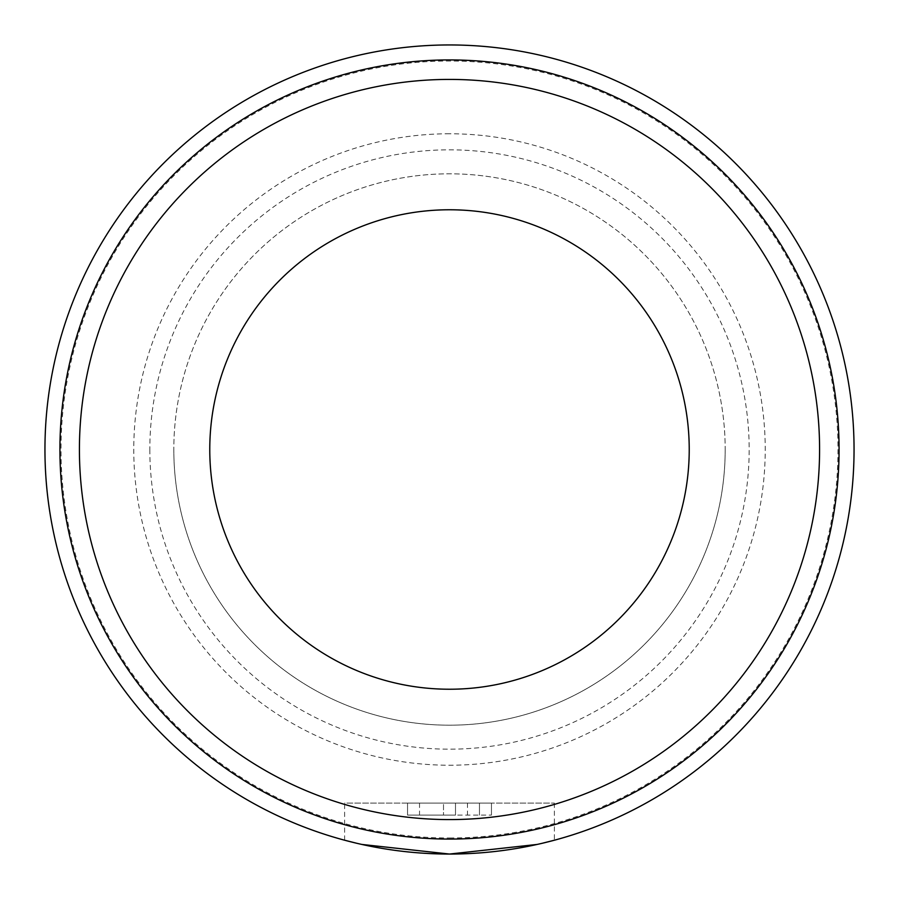 <?xml version="1.0" encoding="UTF-8"?>
<svg xmlns="http://www.w3.org/2000/svg" width="899" height="899" viewBox="0 0 899 899"><rect width="100%" height="100%" fill="white"/><g stroke="black" fill="none" stroke-linecap="round" stroke-linejoin="round"><path stroke-width="0.67" stroke-dasharray="4.5 3.37" d="M149.83 449.5A299.67 299.67 0 0 0 449.5 749.17A299.67 299.67 0 0 0 749.17 449.5A299.67 299.67 0 0 0 449.5 149.83A299.67 299.67 0 0 0 149.83 449.5M357.161 843.374L361.791 844.431L357.161 843.374M537.209 844.431L541.839 843.374L537.209 844.431M854.05 449.5A404.55 404.55 0 0 0 449.5 44.95A404.55 404.55 0 0 0 44.95 449.5A404.55 404.55 0 0 0 449.5 854.05A404.55 404.55 0 0 0 854.05 449.5A404.55 404.55 0 0 1 449.5 854.05A404.55 404.55 0 0 1 44.95 449.5M59.93 449.5A389.57 389.57 0 0 0 449.5 839.07A389.57 389.57 0 0 0 839.07 449.5A389.57 389.57 0 0 0 449.5 59.93A389.57 389.57 0 0 0 59.93 449.5M79.415 449.5A370.085 370.085 0 0 0 449.5 819.585A370.085 370.085 0 0 0 819.585 449.5A370.085 370.085 0 0 0 449.5 79.415A370.085 370.085 0 0 0 79.415 449.5M725.19 449.5A275.69 275.69 0 0 1 449.5 725.19A275.69 275.69 0 0 1 173.81 449.5A275.69 275.69 0 0 0 449.5 725.19A275.69 275.69 0 0 0 725.19 449.5A275.69 275.69 0 0 0 449.5 173.81A275.69 275.69 0 0 0 173.81 449.5A275.69 275.69 0 0 1 449.5 173.81A275.69 275.69 0 0 1 725.19 449.5M689.23 449.5A239.73 239.73 0 0 1 449.5 689.23A239.73 239.73 0 0 1 209.77 449.5A239.73 239.73 0 0 1 449.5 209.77A239.73 239.73 0 0 1 689.23 449.5M344.62 840.217L344.62 803.11L554.38 803.11L344.62 803.11M554.38 803.11L554.38 840.217M455.49 803.11L407.55 803.11L407.55 815.09L491.45 815.09L407.55 815.09L455.49 815.09L407.55 815.09L407.55 803.11L443.51 803.11L407.55 803.11L407.55 815.09L407.55 803.11L455.49 803.11L455.49 815.09L455.49 803.11L491.45 803.11L491.45 815.09L491.45 803.11L443.51 803.11L443.51 815.09L443.51 803.11L455.49 803.11L455.49 815.09L455.49 803.11L407.55 803.11L407.55 815.09L407.55 803.11L455.49 803.11L455.49 815.09M449.5 133.771A315.729 315.729 0 0 0 133.771 449.5A315.729 315.729 0 0 0 449.5 765.229A315.729 315.729 0 0 0 765.229 449.5A315.729 315.729 0 0 0 449.5 133.771M449.5 837.992A388.492 388.492 0 0 0 837.992 449.5A388.492 388.492 0 0 0 449.5 61.008A388.492 388.492 0 0 0 61.008 449.5A388.492 388.492 0 0 0 449.5 837.992M419.53 803.11L419.53 815.09M479.47 803.11L479.47 815.09L479.47 803.11M467.48 803.11L467.48 815.09"/><path stroke-width="1.35" d="M44.95 449.5A404.55 404.55 0 0 0 449.5 854.05A404.55 404.55 0 0 0 854.05 449.5A404.55 404.55 0 0 0 449.5 44.95A404.55 404.55 0 0 0 44.95 449.5M344.62 840.217L357.161 843.374L344.62 840.217M361.791 844.431L449.5 854.05L537.209 844.431L449.5 854.05L361.791 844.431M541.839 843.374L554.38 840.217L541.839 843.374M449.5 839.07A389.57 389.57 0 0 0 839.07 449.5A389.57 389.57 0 0 0 449.5 59.93A389.57 389.57 0 0 0 59.93 449.5A389.57 389.57 0 0 0 449.5 839.07A389.57 389.57 0 0 1 59.93 449.5A389.57 389.57 0 0 1 449.5 59.93M689.23 449.5A239.73 239.73 0 0 1 449.5 689.23A239.73 239.73 0 0 1 209.77 449.5A239.73 239.73 0 0 1 449.5 209.77A239.73 239.73 0 0 1 689.23 449.5M449.5 819.585A370.085 370.085 0 0 0 819.585 449.5A370.085 370.085 0 0 0 449.5 79.415A370.085 370.085 0 0 0 79.415 449.5A370.085 370.085 0 0 0 449.5 819.585"/></g></svg>
